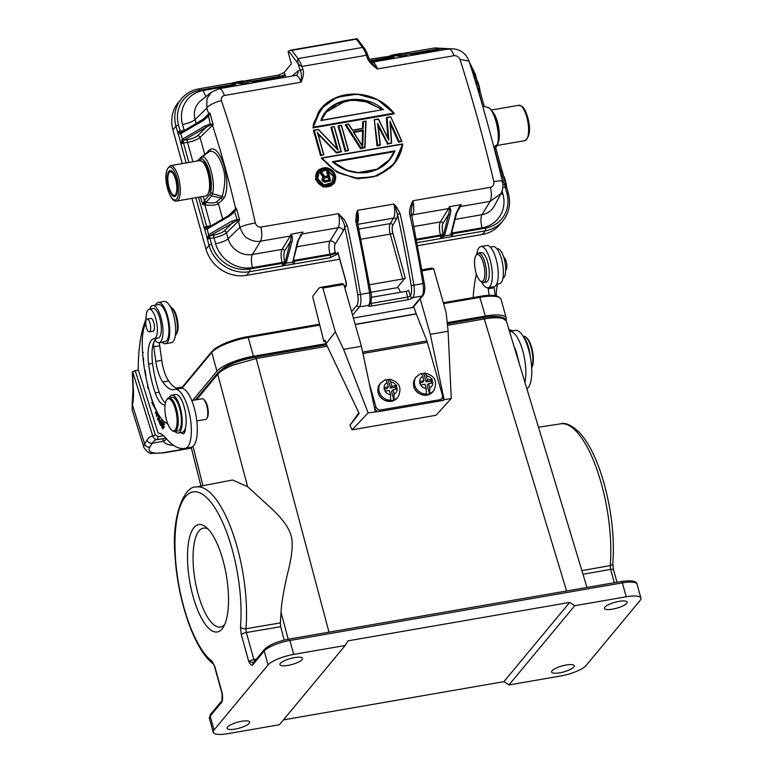 <?xml version="1.0" encoding="UTF-8"?>
<svg xmlns="http://www.w3.org/2000/svg" width="773" height="773" viewBox="0 0 773 773"><rect width="100%" height="100%" fill="white"/><g stroke="black" fill="none" stroke-linecap="round" stroke-linejoin="round"><path stroke-width="1.16" d="M175.964 179.056A13.247 4.512 -99.8 0 0 170.089 170.495A13.247 4.512 -99.8 0 0 168.746 188.042A13.247 4.512 80.2 0 0 174.621 196.603A13.247 4.512 80.2 0 0 175.964 179.056M421.362 373.803A11.112 9.972 -142.1 0 1 421.942 373.688A11.112 9.972 -142.1 0 1 423.768 373.533L424 373.233C424.764 372.615 425.536 373.465 426.31 375.794A6.841 6.136 -142.1 0 1 431.827 379.34L432.832 382.886A6.841 6.136 -142.1 0 1 429.759 387.92L429.527 393.747A11.112 9.972 -142.1 0 1 427.788 394.211A11.112 9.972 -142.1 0 1 425.962 394.365L426.194 394.075A11.112 9.972 -142.1 0 1 415.874 387.969A11.112 9.972 -142.1 0 1 416.328 376.828L415.41 378.016A11.112 9.972 37.9 0 0 415.459 389.969A11.112 9.972 37.9 0 0 427.092 395.1A11.112 9.972 37.9 0 0 427.276 395.071A11.112 9.972 37.9 0 0 432.938 391.66L427.198 395.119C413.903 395.708 410.859 383.447 415.41 378.016M420.444 373.852C421.208 373.224 421.971 374.074 422.744 376.412L423.962 380.703L422.58 382.48L419.633 382.993M429.527 393.747L427.15 385.418L428.542 383.64L432.832 382.886M431.489 383.128L430.89 381.041L426.145 381.862L423.768 373.533M420.686 385.002L424.976 384.258L426.194 388.539A6.841 6.136 -142.1 0 1 420.686 385.002L419.671 381.447A6.841 6.136 -142.1 0 1 422.744 376.412M426.194 388.539L426.194 394.075M423.962 380.703L419.671 381.447M426.145 381.862L427.527 380.084L426.31 375.794M432.938 391.66L433.866 390.481C437.866 381.186 434.735 375.349 424.483 372.973L424 373.233M430.89 381.041L432.271 379.263M428.542 383.64L429.759 387.92M431.827 379.34L427.527 380.084M385.737 379.987A11.112 9.972 -142.1 0 1 386.326 379.872A11.112 9.972 -142.1 0 1 388.152 379.717L388.384 379.417C389.148 378.799 389.921 379.659 390.694 381.988A6.841 6.136 -142.1 0 1 396.201 385.524L397.216 389.08A6.841 6.136 -142.1 0 1 394.143 394.104L393.901 399.931A11.112 9.972 -142.1 0 1 392.172 400.395A11.112 9.972 -142.1 0 1 390.346 400.549L390.578 400.259A11.112 9.972 -142.1 0 1 380.258 394.153A11.112 9.972 -142.1 0 1 380.712 383.012L379.785 384.2A11.112 9.972 37.9 0 0 379.843 396.153A11.112 9.972 37.9 0 0 391.476 401.293A11.112 9.972 37.9 0 0 391.66 401.255A11.112 9.972 37.9 0 0 397.322 397.853L391.582 401.303C378.287 401.892 375.243 389.64 379.785 384.2M384.819 380.036C385.582 379.408 386.355 380.268 387.128 382.606L388.346 386.887L386.964 388.664L384.017 389.177M393.901 399.931L391.534 391.602L392.916 389.824L397.216 389.08M395.863 389.312L395.274 387.225L390.52 388.046L388.152 379.717M385.06 391.186L389.36 390.442L390.578 394.723A6.841 6.136 -142.1 0 1 385.06 391.186L384.055 387.631A6.841 6.136 -142.1 0 1 387.128 382.606M390.578 394.723L390.578 400.259M388.346 386.887L384.055 387.631M390.52 388.046L391.911 386.268L390.694 381.988M397.322 397.853L398.25 396.665C402.25 387.37 399.119 381.533 388.858 379.156L388.384 379.417M395.274 387.225L396.655 385.456M392.916 389.824L394.143 394.104M396.201 385.524L391.911 386.268M175.336 335.588A14.958 5.102 -99.8 0 0 175.954 334.796L176.785 333.443A13.672 4.667 -99.8 0 0 177.809 330.361A13.672 4.667 -99.8 0 0 172.437 308.33L171.2 307.335A14.958 5.102 -99.8 0 0 170.34 306.804M175.954 334.796A14.958 5.102 -99.8 0 0 177.075 331.424A14.958 5.102 -99.8 0 0 171.2 307.335M165.441 343.724L171.374 342.7A20.939 7.141 -99.8 0 0 172.775 312.582A20.939 7.141 -99.8 0 0 164.224 301.441L158.281 302.465A20.939 7.141 80.2 0 1 166.842 313.616A20.939 7.141 80.2 0 1 165.441 343.724A20.939 7.141 80.2 0 1 161.972 342.159M163.982 427.846L162.803 428.049L161.779 426.049M161.915 423.701L162.32 422.744L163.026 423.275L163.267 426.812L164.456 426.609M163.267 426.822L162.803 428.078M163.345 424.551L164.533 424.348M162.32 422.744L164.205 423.073M161.77 426.049L161.924 423.71M162.803 428.049L162.079 427.411M162.765 428.947L163.692 425.517L162.456 421.865M161.586 423.478L162.417 421.845M162.765 423.266L161.576 423.469L161.441 425.285L162.765 428.928M162.63 425.082L161.451 425.285M162.842 426.851L161.654 427.054M143.546 358.411L143.565 362.721M143.227 352.362L142.522 353.628L142.821 355.686M159.702 416.415L159.103 418.087L158.001 415.603L158.948 418.657L158.542 420.135L157.219 418.048L158.649 421.295L159.895 416.705M159.18 415.603L159.547 416.444M156.977 416.135L157.905 413.468M157.286 415.256L156.803 415.333L156.929 411.623M157.634 412.966L156.803 415.333M155.711 413.043L156.243 410.231M156.504 410.772L155.47 413.729L155.228 413.12M156.639 411.043L156.465 416.222M145.324 374.093L144.957 372.026M145.073 370.344L145.855 375.63M147.537 384.384L147.836 388.075L148.377 387.698M150.204 394.124A74.14 25.277 -99.8 0 0 152.426 401.815L152.764 401.757M153.006 402.598L151.827 402.81L152.426 401.815M151.827 402.81L155.373 409.255L155.006 407.487M162.098 422.203L160.91 422.406L160.919 424.213M159.74 421.111L161.499 420.995M161.026 420.676L159.837 420.889L160.91 422.416M159.885 422.995L159.74 421.13M160.513 424.29A62.275 21.238 -99.8 0 0 160.388 424.029L159.885 423.005M161.045 421.787L162.233 421.585M159.847 419.942L159.325 421.971L160.436 425.015A99.727 34.002 80.2 0 1 160.649 425.459L161.77 420.212L161.045 421.797L160.059 419.981M160.581 420.638L159.393 420.841M160.591 422.377L159.402 422.58M160.91 423.333L159.721 423.536M144.319 368.161L144.454 369.011M142.261 345.898L142.445 350.324M178.766 388.722A47.984 16.368 80.2 0 1 168.756 381.002L162.823 382.036A47.984 16.368 -99.8 0 0 174.089 389.66A29.915 10.204 80.2 0 1 174.998 389.379A29.915 10.204 80.2 0 1 187.626 406.559A29.915 10.204 80.2 0 1 185.404 448.282A98.277 33.51 80.2 0 1 184.776 448.408A98.277 33.51 80.2 0 1 165.828 438.078A47.008 16.03 -99.8 0 0 158.078 433.073L138.309 369.89L132.627 371.668L133.304 388.587A32.901 11.218 -99.8 0 1 132.444 404.984L144.657 444.011L147.063 440.079A44.863 15.296 -99.8 0 1 152.774 436.059C153.614 438.513 155.257 439.692 157.711 439.595L166.021 438.156M184.776 448.408L190.709 447.383A98.277 33.51 -99.8 0 0 191.346 447.248A29.915 10.204 -99.8 0 0 193.559 405.525A29.915 10.204 -99.8 0 0 180.93 388.346L174.998 389.379M165.412 402.955A23.499 8.01 80.2 0 1 159.18 392.172A51.965 17.721 80.2 0 1 157.895 388.249A51.965 17.721 80.2 0 1 152.571 363.358A27.78 9.469 80.2 0 1 153.904 341.985A6.406 2.184 -99.8 0 0 153.769 346.787L155.798 361.368A23.499 8.01 -99.8 0 0 158.136 371.91A23.499 8.01 -99.8 0 0 162.823 382.036M168.756 381.002A23.499 8.01 80.2 0 1 164.069 370.885A23.499 8.01 80.2 0 1 161.731 360.334L159.702 345.763A6.406 2.184 80.2 0 1 159.567 342.574M166.987 399.322A17.093 5.826 80.2 0 1 166.997 399.312A17.093 5.826 80.2 0 1 168.881 397.805A17.093 5.826 80.2 0 1 176.099 407.622A17.093 5.826 80.2 0 1 176.602 429.981A17.093 5.826 80.2 0 1 174.717 431.489A17.093 5.826 80.2 0 1 172.437 430.696L171.616 430.039A16.233 5.537 80.2 0 1 166.929 421.459A16.233 5.537 80.2 0 1 166.446 400.221A16.233 5.537 80.2 0 1 175.094 408.105A16.233 5.537 80.2 0 1 175.568 429.353A16.233 5.537 80.2 0 1 171.616 430.039M166.446 400.221A16.233 5.537 80.2 0 1 166.446 400.211L166.997 399.312A17.093 5.826 80.2 0 1 166.997 399.303M174.717 431.489L177.887 430.938A17.093 5.826 -99.8 0 0 179.761 429.44A17.093 5.826 -99.8 0 0 180.07 410.019A17.093 5.826 -99.8 0 0 172.05 397.254L168.881 397.805M149.015 320.747A6.513 2.222 80.2 0 1 150.658 327.636A6.513 2.222 80.2 0 1 149.315 331.888A6.513 2.222 80.2 0 1 147.392 330.177A6.513 2.222 80.2 0 1 145.759 323.288A6.513 2.222 80.2 0 1 147.092 319.046A6.513 2.222 80.2 0 1 149.015 320.747M149.315 331.888L153.083 331.231A6.513 2.222 -99.8 0 0 154.416 326.989A6.513 2.222 -99.8 0 0 152.774 320.099A6.513 2.222 -99.8 0 0 150.851 318.389L147.092 319.046M167.818 423.991A64.101 21.857 -99.8 0 0 166.06 422.889A42.728 14.571 80.2 0 1 154.6 406.521A66.063 22.523 80.2 0 1 150.368 394.645A66.063 22.523 80.2 0 1 142.29 346.884A42.728 14.571 80.2 0 1 144.309 326.834A42.728 14.571 -99.8 0 0 146.184 315.973A14.958 5.102 80.2 0 1 149.189 309.219A14.958 5.102 80.2 0 1 155.537 317.906A14.958 5.102 80.2 0 1 154.3 338.69A14.958 5.102 80.2 0 1 154.107 338.709A27.78 9.469 -99.8 0 0 153.759 338.758A27.78 9.469 -99.8 0 0 148.619 364.044A51.965 17.721 -99.8 0 0 153.943 388.935A51.965 17.721 -99.8 0 0 155.228 392.858A23.499 8.01 -99.8 0 0 164.61 404.733A23.499 8.01 -99.8 0 0 165.122 404.598M169.084 397.766A19.228 6.561 80.2 0 1 171.683 395.148A19.228 6.561 80.2 0 1 179.838 406.318A19.228 6.561 80.2 0 1 178.254 433.044A19.228 6.561 80.2 0 1 174.92 431.45M422.048 269.796L431.324 268.183A20.513 6.996 -99.8 0 1 433.682 268.849L446.137 312.669L448.098 331.24L430.29 334.332L444.137 399.709L443.538 400.366L379.814 411.41A4.271 3.836 37.9 0 1 374.731 408.144L375.891 406.666L369.31 383.534M375.891 406.666A4.271 3.836 -142.1 0 0 380.963 409.922L439.547 399.767A4.271 3.836 -142.1 0 0 441.798 398.443L440.639 399.931A4.271 3.836 37.9 0 1 438.388 401.255L439.547 399.767M355.194 324.351L416.203 313.78A2.135 0.725 80.2 0 0 416.27 313.944L426.909 340.951A6.406 2.184 -99.8 0 1 427.372 342.323L442.378 395.138A4.271 3.836 -142.1 0 1 441.798 398.443M443.538 400.366L442.504 396.733M433.682 268.849L422.232 270.83M430.29 334.332L420.203 298.842M380.963 409.922L379.814 411.41L368.151 412.888L352.101 429.827L436.049 415.275L451.268 398.472L448.098 331.24M451.268 398.472L444.137 399.709M373.929 405.332L374.731 408.144M416.203 313.78L413.719 306.639M353.416 318.099L413.024 307.422M371.369 297.334L406.115 291.305A2.135 0.56 -15.5 0 0 408.675 290.262L410.318 295.972A2.135 1.933 -140.3 0 0 412.84 297.624L412.811 297.663A2.135 1.933 39.7 0 1 410.279 296.02A2.135 0.56 164.5 0 1 407.709 297.074L406.115 291.305M382.133 109.747L368.074 102.123L352.411 99.988L337.434 103.64L326.013 112.404M382.674 109.669L320.921 120.588L382.674 109.669L363.213 100.471L346.565 100.422L326.264 112.104L321.384 120.25M320.921 120.588C327.472 98.413 364.17 91.687 383.485 109.747M313.587 127.091C312.002 125.207 315.519 118.105 324.129 105.775C330.293 100.809 333.617 98.471 334.11 98.76L346.072 94.934C357.715 93.813 366.373 94.654 372.045 97.456C375.62 98.693 379.698 100.896 384.278 104.055C388.191 106.896 390.288 109.051 393.757 113.196L313.587 127.091L312.862 127.922L393.969 113.863L393.757 113.196M394.23 113.554L377.639 99.765L357.039 94.151L336.902 97.272L321.191 108.481L318.244 112.587L313.113 127.613L394.23 113.554M312.862 127.922L321.191 108.471M321.104 154.929L323.858 154.88L321.104 154.929A515.04 175.635 80.2 0 0 314.196 130.289L318.321 129.574L338.091 150.155L318.37 129.352M337.357 149.131L318.321 129.352L314.196 130.289M336.883 152.194L341.009 151.479L336.699 152.648L317.867 133.265M313.79 130.115L318.321 129.574M320.524 155.721A513.765 175.191 -99.8 0 0 313.442 130.463L313.693 130.154A514.702 175.519 80.2 0 1 320.785 155.412L323.858 154.88A514.702 175.519 -99.8 0 0 317.858 133.343L336.439 152.967L341.318 151.856A514.702 175.519 -99.8 0 0 334.236 126.588L331.25 127.091M336.439 152.967L317.597 133.661M337.337 149.073A514.702 175.519 80.2 0 0 331.153 127.12L330.892 127.439A513.765 175.191 -99.8 0 1 336.854 148.561M345.753 150.658L348.507 150.609L345.753 150.658A515.04 175.635 80.2 0 0 338.845 126.018L341.424 125.342L338.845 126.018M345.173 151.45A513.765 175.191 -99.8 0 0 338.081 126.192L338.342 125.883A514.702 175.519 80.2 0 1 345.425 151.141L348.507 150.609A514.702 175.519 -99.8 0 0 341.424 125.342M365.822 121.332L362.991 121.603L363.194 128.521L363.407 121.757L365.822 121.332L364.721 147.372L361.068 148.001L346.149 124.743L348.565 124.327L352.459 130.376L348.613 124.095L345.531 124.637L360.576 148.783L364.943 147.759L365.813 121.38M363.407 121.757L362.73 121.921L362.527 128.676M346.149 124.743L345.27 124.946L360.576 148.783M362.305 145.797A566.938 138.937 97.7 0 0 362.875 130.589L353.203 131.835L362.682 146.889L363.31 130.086L362.614 130.908L362.044 146.261M353.821 132.434L362.614 130.908M362.682 146.889L362.295 145.942A566.938 229.465 -118.4 0 0 353.638 132.193M361.068 148.001L364.721 147.372M380.084 145.401L380.084 144.706L377.263 145.624L374.287 119.651L377.002 145.933L380.084 145.401M377.002 145.933L380.345 145.092A527.756 155.933 -90.7 0 0 378.036 125.158A537.911 208.749 67.7 0 1 387.534 143.846L377.775 125.468M387.273 144.155L391.64 143.131L387.795 143.372L377.582 123.322L380.084 144.706M398.568 142.193L401.912 141.353L398.568 142.193L390.094 123.332M401.545 140.986L390.723 116.8L401.545 140.986L399.11 141.411L389.998 121.168L391.389 142.744M390.723 116.8L386.355 117.825L387.93 137.865M387.051 117.66L388.259 138.609L378.316 119.177L388.79 140.106L387.051 117.66L390.626 117.042M377.639 145.131L374.287 119.651L378.393 118.936L374.374 119.622M388.79 140.106L378.441 118.955M390.375 123.062A527.717 199.482 70.8 0 1 398.829 141.884L399.11 141.411M389.998 121.168L391.65 143.044M390.355 123.023A537.911 150.107 -87.8 0 1 391.64 143.131L387.795 143.372M377.582 123.322L380.355 144.995M333.057 162.001L346.961 170.224L357.947 172.582L376.953 169.248L389.225 159.885L394.375 151.373L332.448 161.683C333.888 163.673 344.681 170.418 349.406 171.162C352.981 172.534 361.667 173.51 367.861 172.34C374.876 170.843 380.558 168.243 384.915 164.552C388.974 161.344 392.336 156.774 395.013 150.841L389.959 158.977M333.347 162.214L394.114 151.682M402.443 144.193C401.825 148.319 400.665 152.117 398.984 155.586L395.834 160.958L391.756 165.857C389.061 168.659 385.621 171.181 381.437 173.423C378.664 175.229 371.021 177.297 369.417 177.461C364.267 178.225 361.88 178.418 356.411 177.896L343.231 174.505C334.632 170.804 327.646 165.325 322.283 158.088L402.482 144.203M394.104 163.76L402.743 143.894L321.626 157.953L336.323 171.5L354.788 178.128L373.717 176.882L389.95 168.06L394.104 163.76L377.62 175.79L357.899 178.805L337.241 172.495L321.365 158.262L322.283 158.088M328.796 180.177A513.765 175.191 -99.8 0 0 328.09 177.355L328.351 177.046A514.702 175.519 80.2 0 1 329.124 180.128L324.573 180.727M324.544 180.94L323.51 179.172L323.868 178.032L328.68 176.573A515.04 175.635 80.2 0 1 329.627 180.312L324.544 180.94L323.278 179.085L323.723 177.684L323.336 178.292M329.124 180.128L329.627 180.312M323.607 178.35L328.09 177.355M324.177 178.032L324.399 177.317L323.723 177.684M325.723 181.384L330.622 180.94L325.675 181.8L322.428 180.003L322.215 179.181L323.945 177.036L320.341 172.64L321.781 172.389L324.496 176.688L328.535 175.983L324.525 176.418L321.781 172.389L320.437 172.611M327.713 175.858A513.765 175.191 -99.8 0 0 326.679 171.809L328.167 171.277L326.931 171.5L328.032 175.809M324.747 181.355L325.414 182.119L330.622 180.94L328.167 171.277M321.954 179.491L322.67 177.606L321.954 179.491A513.765 175.191 -99.8 0 1 322.167 180.312L324.331 182.09L323.877 180.94M322.167 180.312L322.525 180.901L323.133 180.293M322.012 178.843L322.689 178.544M323.414 177.036L323.046 177.732M322.67 177.606L323.945 177.036M323.394 177.046L320.08 172.949L323.143 177.355M322.525 180.901L323.356 181.616M324.331 182.09L325.414 182.119M319.007 172.389L326.583 170.041L333.298 176.331L332.032 182.67M317.713 178.718L319.133 172.234L327.172 169.789L333.559 176.022L332.129 182.554L324.08 185.008L317.51 178.727C314.167 168.562 331.946 165.374 333.975 175.867C337.395 185.655 319.578 189.433 317.51 178.727L317.722 178.766M334.893 182.09L335.318 175.635C336.999 178.534 333.279 186.515 328.467 186.583C324.245 187.453 317.548 185.23 316.157 178.959C312.707 166.9 332.564 163.451 335.318 175.635L334.873 182.08L333.772 183.8L325.868 187.211L315.742 179.104L318.051 170.36L327.858 168.012L335.482 175.49M333.733 183.848L323.153 187.153L315.481 179.423L317.239 171.268M191.917 198.371L205.985 249.08L209.039 245.399A2.135 0.56 -15.5 0 1 211.599 244.345A32.051 28.93 -140.3 0 0 249.553 269.004L282.396 263.303A2.135 0.56 164.5 0 0 284.966 262.26A4.271 1.459 -99.8 0 1 285.053 262.607L286.194 263.139L291.788 242.413L290.31 241.727L285.053 262.607L286.116 263.38L282.377 265.989L282.174 262.472A2.135 0.56 -15.5 0 0 284.735 261.429A8.542 2.918 80.2 0 1 284.686 250.925L290.31 241.727L291.334 236.113L291.006 234.151L302.881 232.093A12.822 4.367 80.2 0 1 302.137 233.968A2.135 1.875 31.5 0 0 301.228 234.393L297.537 241.418L292.967 261.235M300.765 234.461L300.417 235.581M338.149 253.699L330.255 257.699L294.223 263.931L292.957 261.448L292.445 262.057M292.957 261.448L292.407 262.289L294.223 263.931L249.515 271.69A34.186 30.852 -140.3 0 1 209.039 245.399L204.246 227.359L207.686 227.832L207 229.098L207.995 227.706M494.14 148.145L496.488 146.57L497.464 144.338L493.85 147.054M506.663 187.298L506.015 183.172L506.682 187.424L505.165 184.641L505.977 183.075L505.165 184.641A2.135 0.725 80.2 0 0 505.213 187.201L502.779 187.626M444.514 235.697L450.108 214.971L448.63 214.285L443.373 235.166L444.427 235.939L443.335 235.388L440.697 238.548L416.995 242.664M413.748 226.528L440.426 221.909A2.135 1.875 -148.5 0 1 443.006 223.484A8.542 2.918 80.2 0 0 443.055 233.977L443.287 234.808A4.271 1.459 -99.8 0 1 443.373 235.166L443.335 235.388M450.108 214.971C450.833 212.343 450.91 210.198 450.35 208.536L449.316 206.71L449.644 208.662A2.135 1.875 31.5 0 0 448.582 208.575A12.822 4.367 -99.8 0 0 449.316 206.71L461.191 204.652L459.085 207.019L455.857 213.976L450.717 234.847L452.534 236.49L440.697 238.548L440.484 235.031L416.318 239.224M443.006 223.484L448.63 214.285L449.644 208.662L450.35 208.536M417.594 245.708L482.352 234.48L485.405 230.808A2.135 0.725 -99.8 0 0 485.444 228.112A32.051 28.93 -140.3 0 0 506.866 193.163A2.135 0.56 -15.5 0 1 508.334 193.298C510.982 203.705 509.165 212.884 502.894 220.856A34.186 30.852 -140.3 0 1 485.405 230.808L452.534 236.49L451.268 234.006L450.717 234.847L444.427 235.939L440.697 238.548M451.268 234.006L450.717 234.847M451.287 233.794L450.765 234.606M459.539 206.942L461.191 204.652A12.822 4.367 80.2 0 1 460.457 206.517A2.135 1.875 31.5 0 0 459.539 206.951L458.727 208.14M455.084 219.368L481.985 214.701L490.14 201.376L500.904 193.627C502.904 189.694 503.407 185.588 502.411 181.288M480.217 91.939L479.666 88.141M484.285 106.558L480.236 91.987A2.135 0.56 164.5 0 1 480.236 92.064L478.719 89.282L479.675 88.141M476.69 85.726L478.593 89.195L479.531 87.716L480.149 91.813M278.589 75.097L284.203 72.42L291.353 63.801L288.049 51.888L288.687 51.115L297.866 63.347L297.286 61.521L298.88 64.7L297.866 63.347A511.62 174.466 80.2 0 1 300.465 70.768C301.48 73.106 301.654 76.923 301.006 82.209C303.441 76.942 304.079 72.681 302.929 69.406A2.135 0.87 -19.1 0 0 300.465 70.768A17.093 5.826 -99.8 0 0 297.953 71.039L291.943 76.092M207 229.098C205.309 229.204 204.401 228.731 204.275 227.687M206.835 237.446L207.425 239.031L208.565 234.741L210.198 235.659L208.932 234.48L231.658 221.233L237.243 219.445L239.659 220.121L238.036 220.218L237.929 219.561M207.831 227.784L207.193 229.021L208.565 234.741M204.246 227.359A2.135 0.56 -15.5 0 1 206.642 226.47A2.135 0.725 -99.8 0 0 207.522 227.871L230.402 214.546A1.285 0.879 -120.2 0 0 230.112 215.667L234.577 211.918L237.456 220.286L238.499 221.107L239.649 220.121L236.316 208.13M203.241 196.41L204.459 200.816L202.623 204.497L205.367 203.048L203.937 201.685M201.347 158.861A2.135 2 -83.9 0 1 201.328 158.774L202.294 156.706L201.289 156.977L200.159 159.422A9.865 3.363 80.1 0 1 201.338 158.861A19.46 6.638 80.2 0 1 209.367 171.616A19.46 6.638 80.2 0 1 210.662 192.467A9.846 3.353 80.2 0 1 209.841 194.342L204.459 200.816L206.178 202.429L204.874 205C212.189 205.647 216.682 205.125 218.344 203.434L222.682 219.049M210.662 192.467L212.556 193.723L211.551 195.956L221.117 197.994L216.691 201.753L218.353 203.434M200.159 159.422L198.883 160.919M192.892 161.77L187.501 142.338L183.501 143.034A2.135 0.725 -99.8 0 1 183.462 140.464L181.114 143.923L182.119 139.382L183.462 140.464L206.478 127.052A1.285 0.879 -120.2 0 1 205.212 125.873L210.227 124.095L210.575 125.004L212.295 124.743L212.527 125.294L213.203 124.733L212.285 124.743L213.203 124.733L209.908 112.945L207.164 116.762M236.325 208.13L234.577 211.918L235.9 209.56L236.325 208.13L235.659 208.729A499.049 208.787 81.7 0 0 212.527 125.294L200.033 137.401A2.135 1.855 -134.1 0 0 197.569 135.69L206.478 127.052L210.556 125.023M182.119 139.382L183.597 140.386M204.797 154.561L200.033 137.401A10.687 2.802 -15.5 0 1 187.501 142.338A2.135 0.725 80.2 0 1 187.539 139.642L183.752 140.299L182.486 139.121L205.212 125.873M181.384 132.425L180.747 133.661L182.486 139.121M208.99 115.196L209.937 112.945L208.555 115.979L210.227 124.095L212.256 124.318M249.66 83.194L248.896 83.552A12.822 4.367 -99.8 0 1 249.235 83.532L249.66 83.194L247.505 82.721L235.987 82.093L235.292 83.126A4.271 1.459 -99.8 0 1 235.388 83.465A2.135 0.56 -15.5 0 1 232.818 84.508L231.89 83.117L199.019 88.808A2.135 0.725 80.2 0 1 199.965 90.209L232.818 84.508L233.05 85.339A2.135 0.56 164.5 0 0 235.62 84.296A8.542 2.918 80.2 0 0 236.084 85.774M202.101 120.269L208.749 113.824A499.049 208.787 81.7 0 0 206.816 108.143L195.076 119.525A20.513 18.513 39.7 0 1 200.738 100.732L211.483 92.151L206.971 98.509L206.816 108.143C207.811 105.215 218.691 100.79 221.407 100.722C234.702 139.536 246.007 180.283 255.303 222.972C256.394 225.89 258.269 227.262 260.926 227.098C262.153 233.388 262.037 238.074 260.578 241.166C256.433 241.959 252.153 241.002 247.737 238.287C245.167 237.369 242.538 233.717 239.872 227.339C243.224 225.648 248.365 224.189 255.303 222.972M235.166 83.069L231.726 83.213M242.364 81.001L233.137 82.74M235.987 82.093L235.282 83.126L246.587 84.054M243.205 81.754L242.133 81.001M253.254 81.716L242.432 81.001L260.772 81.494M249.235 83.532L258.907 81.774M278.889 74.991L243.872 81.088M400.752 53.559L418.947 54.062M417.217 54.332L419.43 54.033A12.822 4.367 80.2 0 0 419.072 54.052A12.822 4.367 80.2 0 1 419.072 54.052L411.574 54.274M391.457 55.298L394.307 54.651L393.602 55.675L394.153 54.641L400.443 53.55L401.516 54.303M407.323 56.052L407.98 55.753L405.825 55.27L394.307 54.651M469.085 61.164L459.974 59.366C458.582 56.7 456.592 55.472 453.983 55.685L377.398 68.961L371.301 62.333L368.972 58.545A2.135 0.87 -19.1 0 0 367.446 58.226C368.499 61.338 371.823 65.067 377.398 68.961A12.822 4.367 80.2 0 0 372.171 62.178L407.197 56.11A12.822 4.367 -99.8 0 1 407.555 56.091L407.98 55.753M393.486 55.627L369.281 59.299M390.046 55.762L391.138 57.067L370.074 60.719M208.372 115.39L208.555 115.979L203.666 120.308L180.747 133.661L181.24 132.473L177.809 131.999A2.135 0.56 -15.5 0 1 180.196 131.11L178.544 125.149A2.135 0.56 164.5 0 0 175.983 126.202A34.186 30.852 -140.3 0 1 181.346 98.876L178.292 102.558A34.186 30.852 39.7 0 0 172.93 129.883L182.283 163.615M184.274 130.666A2.135 0.725 80.2 0 1 184.196 130.415L180.196 131.11A2.135 0.725 -99.8 0 0 181.085 132.512L181.269 132.425M177.809 131.999L180.979 143.672M180.553 133.739C178.863 133.845 177.954 133.371 177.829 132.328M206.951 116.965L204.275 119.1M203.666 120.308A1.285 0.879 -120.2 0 1 203.946 119.197M180.94 133.555L181.549 132.357M207.425 239.031L209.898 235.823A2.135 0.725 -99.8 0 0 209.947 238.384L211.599 244.345M231.658 221.233A1.285 0.879 -120.2 0 0 232.924 222.411L224.006 231.05A8.551 2.242 -15.5 0 1 213.976 235.002L210.198 235.659L237.456 220.286M208.932 234.48L210.034 235.736M234.451 211.203L233.562 212.16M233.436 212.275L230.721 214.459M235.9 209.56L235.659 208.729L228.547 215.628M209.841 194.342L211.551 195.956L206.178 202.429C211.367 203.299 214.875 203.077 216.691 201.753M222.266 196.468L221.117 197.994L222.769 199.676L224.073 197.888L222.266 196.468L212.556 193.714C215.86 182.322 208.681 156.426 202.294 156.716L209.754 151.344C216.778 150.194 221.59 162.446 222.808 167.403C225.648 174.476 225.465 184.167 222.266 196.468M210.585 149.247L209.754 151.344L208.41 152.184L209.048 150.213L210.585 149.247C221.503 145.053 232.209 184.786 223.87 198.303M196.545 161.142L198.999 159.499M218.401 89.088C220.421 87.987 222.421 90.122 224.421 95.485C221.938 96.152 220.933 97.9 221.407 100.722M297.286 61.521L298.011 58.622L300.542 63.038L301.905 66.459L298.88 64.7M367.146 53.482L366.798 52.429L367.204 54.187L366.421 55.279L301.905 66.459A513.765 175.191 80.2 0 1 302.929 69.406M366.798 52.429L365.175 49.356M367.446 58.226A513.765 175.191 -99.8 0 0 366.421 55.279L365.542 52.97A21.364 7.286 -99.8 0 0 362.527 47.443L356.324 39.162L291.808 50.342L298.011 58.622L362.527 47.443L364.924 49.028M357.194 38.727L356.324 39.162M291.808 50.342L290.107 50.245M288.687 51.115L289.643 50.438M477.82 81.793L472.438 71.812M477.762 89.33L479.531 87.716L477.946 82.073M479.647 88.035L478.023 82.189L472.409 71.705M477.047 80.382L476.931 80.15A2.135 0.56 -15.5 0 0 476.931 80.063L475.279 74.102A2.135 0.56 164.5 0 0 473.81 73.966L474.091 74.991M478.661 89.233L478.719 89.282A2.135 0.725 80.2 0 0 478.767 91.852L478.526 91.89M474.12 78.353L474.825 79.136A1.285 1.237 151.2 0 1 474.854 79.648M459.974 59.366C472.361 98.335 483.666 139.082 493.87 181.616C500.392 180.505 503.136 180.592 502.083 181.887M456.891 212.343L460.457 206.517L490.14 201.376C491.599 198.284 491.715 193.598 490.478 187.308C492.99 186.612 494.121 184.718 493.87 181.616M452.534 236.49L452.591 233.804L485.444 228.112M501.754 178.582L505.107 184.592M502.904 184.921L505.03 184.544L505.977 183.075L504.45 177.539M500.537 173.819L501.262 174.495A1.285 1.237 151.2 0 1 501.039 175.597M499.068 167.596L499.725 168.929A1.285 1.237 151.2 0 0 499.619 168.678L504.257 177.143M503.252 175.297A2.135 0.56 -15.5 0 1 503.378 175.423L503.378 175.51A2.135 0.56 -15.5 0 0 503.378 175.423L495.677 147.653M482.352 234.48A34.186 30.852 39.7 0 0 499.841 224.537L502.894 220.856M205.985 249.08A34.186 30.852 39.7 0 0 246.461 275.372L339.695 259.216M285.015 262.83L282.377 265.989M286.194 263.139L292.407 262.289M224.006 231.05A2.135 1.855 -134.1 0 1 226.479 232.76L228.132 238.722L239.872 227.339A499.049 208.787 81.7 0 0 238.499 221.107L226.479 232.76A10.687 2.802 -15.5 0 1 213.947 237.698L215.599 243.659A10.687 2.802 164.5 0 0 228.132 238.722A20.513 18.513 39.7 0 0 252.423 254.501L282.106 249.35L290.262 236.026A2.135 1.875 31.5 0 1 291.334 236.113L292.03 235.978L291.006 234.151A12.822 4.367 -99.8 0 1 290.262 236.026L260.578 241.166L252.423 254.501A10.687 3.643 -99.8 0 0 252.481 267.622L282.174 262.472A10.687 3.643 80.2 0 1 282.106 249.35A2.135 1.875 -148.5 0 1 284.686 250.925M291.788 242.413C292.513 239.785 292.59 237.64 292.03 235.978M294.223 263.931L294.271 261.245L330.293 255.003L330.061 254.172L294.04 260.414L294.271 261.245A2.135 0.56 164.5 0 1 293.093 261.293M400.317 292.31A6.841 2.329 -99.8 0 0 400.279 292.165A6.841 2.329 -99.8 0 0 397.225 287.691A6.841 2.329 -99.8 0 0 397.158 287.711L405.265 277.942A2.135 0.56 164.5 0 1 402.694 278.995L369.6 284.725M402.694 278.995L390.249 234.113A2.135 0.56 -15.5 0 0 392.819 233.06A6.406 2.184 80.2 0 1 392.781 225.185L396.143 219.687A14.958 5.102 -99.8 0 0 397.496 214.382L395.679 207.985L396.665 207.183L400.143 213.648A513.765 175.191 80.2 0 1 413.884 285.179L422.986 283.604A513.765 175.191 -99.8 0 0 409.864 214.904C409.062 211.222 410.077 206.507 412.908 200.758A12.822 4.367 80.2 0 1 412.56 214.826L411.613 216.372M410.318 295.972A10.687 3.643 80.2 0 0 411.178 285.604A511.62 174.466 80.2 0 0 397.496 214.382L400.143 213.648M396.665 207.183L393.911 204.053L395.679 207.985M296.764 246.809L329.994 241.05L338.149 227.726A12.822 4.367 -99.8 0 0 338.497 213.657L344.468 219.851L347.328 225.745A513.765 175.191 80.2 0 1 360.45 294.445A12.822 4.367 80.2 0 1 359.416 306.881L368.479 305.345A2.135 1.933 39.7 0 0 369.571 304.726L369.61 304.678A2.135 1.933 -140.3 0 1 368.518 305.306A12.822 4.367 -99.8 0 0 369.552 292.861A513.765 175.191 -99.8 0 0 355.812 221.339L356.295 214.179L357.29 214.643L357.493 210.362L356.285 214.218M355.812 221.339L357.232 221.262L357.049 219.242L357.107 221.213M357.049 219.039L357.29 214.643M397.225 287.691L370.885 292.262L397.158 287.711M411.168 214.933L409.864 214.904M411.072 211.937L412.908 200.758L490.478 187.308M338.197 253.815L337.917 252.288L337.125 253.718A4.271 1.121 164.5 0 0 338.052 253.66M336.091 254.955L335.84 254.79A6.406 2.184 -99.8 0 0 335.424 252.906A4.271 1.121 164.5 0 1 330.293 255.003A2.135 0.725 -99.8 0 1 330.255 257.699L335.84 254.79L337.917 252.288L345.956 281.295A4.271 1.459 -99.8 0 1 345.889 286.677L344.835 287.942M260.926 227.098L338.497 213.657C341.453 217.6 344.352 223.513 344.671 226.46A511.62 174.466 80.2 0 1 357.744 294.871L370.934 292.6L357.232 221.262M347.328 225.745L344.681 226.46A17.093 5.826 -99.8 0 1 343.309 230.866A4.271 3.749 31.5 0 0 338.149 227.726L302.137 233.968L298.571 239.785M320.495 287.392L341.473 283.759A20.513 6.996 -99.8 0 1 343.84 284.425L322.863 288.058L335.318 331.878L326.071 343.743L325.056 340.159L323.897 341.637L313.065 298.223A2.135 0.725 80.2 0 1 313.133 295.701L318.611 288.658A20.513 6.996 80.2 0 1 320.495 287.392A20.513 6.996 80.2 0 1 322.863 288.058M325.404 341.376L323.897 341.637M326.071 343.743L359.136 413.487L349.947 425.285L352.101 429.827M343.84 284.425L361.416 346.265L343.608 349.357L335.318 331.878M375.272 411.651L361.416 346.265M368.151 412.888L343.608 349.357M358.817 412.801L349.947 425.285M531.66 367.697A17.093 5.826 -99.8 0 0 530.742 346.149A17.093 5.826 -99.8 0 0 525.804 337.115A17.093 5.826 -99.8 0 0 523.524 336.332L523.321 336.361M531.669 367.813L531.795 367.6A16.233 5.537 -99.8 0 0 531.795 367.6A16.233 5.537 -99.8 0 0 531.312 346.362A16.233 5.537 -99.8 0 0 526.626 337.782L525.804 337.115M505.687 270.096A6.513 2.222 -99.8 0 0 506.644 263.487A6.513 2.222 -99.8 0 0 503.793 257.351M530.288 356.653A19.228 6.561 -99.8 0 0 528.152 345.946A19.228 6.561 -99.8 0 0 522.963 336.013M502.914 278.232A14.958 5.102 -99.8 0 0 503.841 257.535A14.958 5.102 -99.8 0 0 497.503 248.838L497.02 248.925M496.353 295.895A27.78 9.469 80.2 0 1 497.657 283.971M519.359 363.996A10.687 3.643 -99.8 0 0 518.963 362.247L516.693 353.338A10.687 3.643 -99.8 0 0 516.287 351.908A10.687 3.643 -99.8 0 0 515.842 350.604A10.464 3.565 -99.8 0 0 514.238 347.087M164.398 438.368C162.813 438.842 162.504 439.818 163.461 441.277L152.223 443.229A40.592 13.846 -99.8 0 1 156.687 439.663L157.711 439.595L157.934 436.61L163.461 435.653M132.347 372.75L132.627 371.658L152.774 436.059L155.296 434.841L157.934 436.61M132.222 410.134L132.28 403.371M149.817 309.113A18.803 6.416 80.2 0 1 152.716 305.606A18.803 6.416 80.2 0 1 160.649 316.399A18.803 6.416 80.2 0 1 162.552 337.067A18.803 6.416 80.2 0 1 159.132 342.652A18.803 6.416 80.2 0 1 155.991 341.212A6.406 2.184 -99.8 0 0 154.919 340.719A6.406 2.184 -99.8 0 0 154.3 341.154A27.78 9.469 80.2 0 1 157.286 338.178M159.132 342.652L165.074 341.627A18.803 6.416 -99.8 0 0 166.591 315.374A18.803 6.416 -99.8 0 0 158.649 304.572L152.716 305.606M138.251 369.9A111.099 37.887 80.2 0 1 145.788 319.838M496.691 284.145L499.532 283.652A18.803 6.416 -99.8 0 0 501.049 257.399A18.803 6.416 -99.8 0 0 496.247 248.046A18.803 6.416 -99.8 0 0 493.106 246.597L490.266 247.089M473.144 297.576A111.099 37.887 80.2 0 1 476.41 274.086M526.877 388.838A29.915 10.204 -99.8 0 0 528.017 347.55A29.915 10.204 -99.8 0 0 515.388 330.371L509.494 331.395A29.915 10.204 80.2 0 1 522.084 348.584A29.915 10.204 80.2 0 1 524.925 382.393M513.214 330.747A47.984 16.368 80.2 0 1 508.779 329.037M488.111 287.798A6.406 2.184 -99.8 0 0 488.227 288.812L489.135 295.402M495.261 295.682L494.16 287.788A6.406 2.184 80.2 0 1 494.044 286.764M481.927 281.488A13.672 4.667 80.2 0 1 480.207 280.85A13.672 4.667 80.2 0 1 475.105 268.801A13.672 4.667 80.2 0 1 475.849 255.737A13.672 4.667 80.2 0 1 477.463 254.52A13.672 4.667 80.2 0 1 484.342 267.516A13.672 4.667 80.2 0 1 481.927 281.488M486.091 282.068A14.958 5.102 -99.8 0 0 486.207 282.058A14.958 5.102 -99.8 0 0 488.71 266.617A14.958 5.102 -99.8 0 0 481.212 252.568A14.958 5.102 -99.8 0 0 481.096 252.578A14.958 5.102 -99.8 0 0 480.99 252.607M475.849 255.737L476.68 254.385A14.958 5.102 80.2 0 1 478.332 253.061A14.958 5.102 80.2 0 1 478.439 253.051A14.958 5.102 80.2 0 1 485.937 267.091A14.958 5.102 80.2 0 1 483.434 282.531A14.958 5.102 80.2 0 1 483.318 282.551A14.958 5.102 80.2 0 1 481.444 281.845L480.207 280.85M476.844 254.133A20.939 7.141 80.2 0 1 480.864 246.548A20.939 7.141 80.2 0 1 489.425 257.689A20.939 7.141 80.2 0 1 488.024 287.807A20.939 7.141 80.2 0 1 481.676 282.029M488.024 287.807L493.957 286.783A20.939 7.141 -99.8 0 0 495.358 256.665A20.939 7.141 -99.8 0 0 486.806 245.524L480.864 246.548M255.283 357.155L256.23 358.508L232.634 365.252C225.243 368.257 220.286 371.262 217.735 374.267L218.112 372.615M506.276 320.872L502.672 318.428C498.469 317.374 492.343 317.548 484.285 318.978L483.154 317.732M496.401 316.505A26.282 6.899 164.5 0 0 484.217 317.394L447.316 323.79M222.305 368.972A26.282 6.899 164.5 0 1 252.278 357.599L326.535 344.729M447.19 322.66L485.338 316.051A30.34 7.962 -15.5 0 1 506.228 317.993A30.34 7.962 -15.5 0 1 505.909 320.012M192.69 400.395L216.952 371.175A30.34 7.962 -15.5 0 1 253.399 356.256L326.051 343.656M208.082 529.061A50.206 17.122 -99.8 0 0 203.386 528.114A50.206 17.122 -99.8 0 0 198.893 531.041A50.206 17.122 -99.8 0 0 198.274 594.611A50.206 17.122 -99.8 0 0 220.537 627.058A50.206 17.122 -99.8 0 0 224.643 624.574M222.856 559.787A54.477 18.581 -99.8 0 0 205.976 527.089A54.477 18.581 -99.8 0 0 193.83 527.766A54.477 18.581 -99.8 0 0 193.153 596.756A54.477 18.581 -99.8 0 0 222.18 628.768A54.477 18.581 -99.8 0 0 223.32 627.145A54.477 18.581 -99.8 0 0 222.856 559.787M213.358 663.891A4.271 3.778 -53.2 0 1 212.073 661.244L214.836 666.577M294.465 657.62A11.75 3.082 164.5 0 0 279.913 664.654A11.75 3.082 164.5 0 0 288.01 665.398A11.75 3.082 164.5 0 0 302.562 658.374A11.75 3.082 164.5 0 0 294.465 657.62M235.147 729.074A11.75 3.082 164.5 0 0 249.698 722.05A11.75 3.082 164.5 0 0 241.611 721.296A11.75 3.082 164.5 0 0 227.049 728.33A11.75 3.082 164.5 0 0 235.147 729.074M254.143 662.548L248.79 661.659A4.271 1.121 -15.5 0 1 253.853 659.562A4.271 1.391 -100.1 0 0 254.549 661.359M288.744 639.232A2.135 0.725 80.2 0 1 288.938 639.107A2.135 0.725 80.2 0 1 289.885 640.508A21.364 5.614 164.5 0 0 264.221 651.011A2.135 1.933 -140.3 0 1 264.559 649.31L253.051 663.166A2.135 1.933 39.7 0 0 252.713 664.877C251.853 665.959 250.539 664.886 248.79 661.659L241.282 634.614L240.471 627.029A4.271 2.454 4.9 0 0 245.94 628.729L280.348 622.912L281.024 612.255L288.203 639.242M559.7 672.819A11.75 3.082 164.5 0 0 574.252 665.785A11.75 3.082 164.5 0 0 566.155 665.031A11.75 3.082 164.5 0 0 551.603 672.066A11.75 3.082 164.5 0 0 559.7 672.819M619.018 601.365A11.75 3.082 164.5 0 0 604.467 608.39A11.75 3.082 164.5 0 0 612.564 609.143A11.75 3.082 164.5 0 0 627.116 602.109A11.75 3.082 164.5 0 0 619.018 601.365M569.691 602.418L503.909 681.651L508.972 684.946L574.754 605.703L569.691 602.418L348.053 640.836L345.193 645.494L293.74 654.412A21.364 5.614 -15.5 0 0 268.076 664.915L264.221 651.011L252.713 664.877M209.386 718.378L210.517 714.397A2.135 1.933 39.7 0 0 210.188 716.107A21.364 5.614 164.5 0 0 209.386 718.378L213.242 732.292A21.364 5.614 -15.5 0 0 227.958 733.654L279.411 724.736L345.193 645.494M503.909 681.651L283.449 719.876M574.754 605.703L626.207 596.785A21.364 5.614 -15.5 0 1 640.923 598.147A21.364 5.614 -15.5 0 1 640.121 600.428L586.089 665.514A21.364 5.614 -15.5 0 1 560.425 676.027L508.972 684.946M213.242 732.292A21.364 5.614 -15.5 0 1 214.044 730.012L268.076 664.915M222.295 694.888L222.315 693.545C222.779 698.27 222.576 701.179 221.696 702.242L210.188 716.107L214.044 730.012M586.987 587.441L506.325 320.921M256.414 659.108L253.853 659.562L246.355 632.527L280.705 626.7L284.174 640.112M280.705 626.7L280.348 622.912M232.673 480.014L247.65 486.739L272.608 509.542C283.111 519.659 289.305 528.481 291.189 536.027C293.141 543.09 292.262 554.27 288.551 569.556C284.135 587.644 281.633 601.877 281.024 612.255M196.796 420.937L205.647 419.401A10.464 3.565 -99.8 0 0 206.797 418.483L206.797 418.483A10.464 3.565 -99.8 0 0 206.488 404.781A10.464 3.565 -99.8 0 0 203.463 399.255A10.464 3.565 -99.8 0 0 202.072 398.771L191.791 400.559M206.797 418.483L207.348 417.575A9.614 3.276 -99.8 0 0 207.067 405.004A9.614 3.276 -99.8 0 0 204.294 399.921L203.463 399.255M181.143 432.542A10.687 3.643 -99.8 0 0 183.249 433.721A10.687 3.643 -99.8 0 0 185.443 427.836A19.228 6.561 -99.8 0 0 183.8 405.632A19.228 6.561 -99.8 0 0 175.635 394.462L171.683 395.148M178.254 433.044L182.206 432.358A19.228 6.561 -99.8 0 0 185.443 427.836M158.069 338.023A14.958 5.102 -99.8 0 0 158.252 338.004A14.958 5.102 -99.8 0 0 159.489 317.22A14.958 5.102 -99.8 0 0 153.334 308.514A14.958 5.102 -99.8 0 0 153.151 308.533L149.189 309.219M155.557 305.113A20.939 7.141 80.2 0 1 158.281 302.465M155.296 434.841L135.14 370.441M518.78 105.283A17.943 6.116 -99.8 0 1 526.732 116.878A17.943 6.116 80.2 0 1 524.906 140.647C529.969 136.985 530.867 129.091 527.621 116.965C524.703 107.891 522.577 106.867 522.268 106.519L518.78 105.283L491.396 110.027M498.305 142.609A17.943 6.116 80.2 0 0 497.445 121.95A17.943 6.116 -99.8 0 0 493.068 112.394M176.901 177.896A16.668 5.682 80.2 0 1 176.688 198.99A16.668 5.682 80.2 0 1 167.809 189.201A16.668 5.682 -99.8 0 1 168.021 168.099A16.668 5.682 -99.8 0 1 176.901 177.896M176.602 201.028A17.943 6.116 80.2 0 0 178.437 177.249A17.943 6.116 -99.8 0 0 170.475 165.654C165.412 169.326 164.514 177.22 167.76 189.337C171.335 200.497 174.601 201.405 176.602 201.028L205.898 195.946C210.952 192.274 211.86 184.38 208.604 172.263C205.695 163.19 203.57 162.166 203.251 161.818L199.763 160.581A17.943 6.116 -99.8 0 1 207.724 172.176A17.943 6.116 80.2 0 1 205.898 195.946M175.616 179.491A11.962 4.078 -99.8 0 0 169.239 172.456A11.962 4.078 -99.8 0 0 169.094 187.607A11.962 4.078 -99.8 0 0 175.471 194.641A11.962 4.078 -99.8 0 0 175.616 179.491M170.959 170.775C167.538 172.543 166.91 178.186 169.065 187.704C171.577 194.323 173.674 197.096 175.336 196.042A12.822 4.367 -99.8 0 0 175.722 195.917M433.866 390.481A11.112 9.972 -142.1 0 1 429.759 393.447M398.25 396.665A11.112 9.972 -142.1 0 1 394.133 399.641M160.513 421.179L159.335 421.391M160.513 421.758L159.325 421.971M160.765 422.986L159.576 423.189M161.064 423.662L159.876 423.875M161.625 424.812L160.436 425.024M185.404 448.282L191.346 447.248M155.798 361.368L161.731 360.334M427.372 342.323L362.952 353.493M362.653 352.092L426.909 340.951M416.27 313.944L355.242 324.525M370.895 301.943L371.301 303.383L407.709 297.074A2.135 0.725 -99.8 0 1 407.671 299.769L371.262 306.079A4.271 1.121 164.5 0 1 368.479 305.345M370.364 303.46A2.135 0.56 164.5 0 0 371.301 303.383A2.135 0.725 80.2 0 1 371.262 306.079M323.558 154.503A515.04 175.635 -99.8 0 0 317.307 132.135M341.009 151.479A515.04 175.635 -99.8 0 0 334.1 126.84M331.656 127.265A515.04 175.635 80.2 0 1 338.091 150.155M348.198 150.233A515.04 175.635 -99.8 0 0 341.289 125.593M352.546 130.135L362.779 128.357M353.203 131.835L363.31 130.086M352.459 130.376L363.194 128.521M374.741 119.796L378.316 119.177M332.448 161.683L395.003 150.841M324.399 177.317L328.68 176.573M321.742 172.65L320.988 172.785M322.824 179.8L322.65 179.085M330.322 180.582A515.04 175.635 -99.8 0 0 328.032 171.558M327.433 171.664A515.04 175.635 80.2 0 1 328.535 175.983M333.975 175.867L333.298 176.331M315.481 179.423L316.157 178.959M293.015 261.603L298.281 240.828A1.169 0.87 -166.5 0 1 297.547 241.418M497.454 144.329C500.778 132.937 493.589 107.032 487.193 107.331M498.083 142.879L497.464 144.338M494.382 149.102L498.102 143.517C500.054 129.478 497.358 123.429 494.875 115.998C492.343 110.597 489.927 107.727 487.599 107.389L482.681 106.162M506.682 187.424A2.135 0.56 164.5 0 0 506.682 187.346A2.135 0.56 164.5 0 0 505.213 187.201L506.866 193.163M443.055 233.977A2.135 0.56 -15.5 0 1 440.484 235.031A10.687 3.643 80.2 0 1 440.426 221.909L448.582 208.575L412.56 214.826A4.271 3.749 31.5 0 0 411.371 215.242M416.483 240.065L440.716 235.862A2.135 0.56 164.5 0 0 443.287 234.808M451.335 234.151L456.601 213.387A1.169 0.87 -166.5 0 1 455.857 213.976M452.002 231.523A10.687 3.643 -99.8 0 0 452.36 232.973L482.052 227.832A10.687 3.643 80.2 0 1 481.985 214.701A20.513 18.513 39.7 0 0 494.382 205.898L500.817 193.801M480.197 91.784L480.236 91.987A2.135 0.56 164.5 0 0 478.767 91.852L482.739 106.172M198.535 197.221L206.642 226.47L210.633 225.774L204.874 205L202.623 204.497L200.516 196.883M188.892 162.465L183.501 143.034A2.135 0.56 164.5 0 0 181.114 143.923M198.825 88.924A2.135 0.725 80.2 0 1 199.019 88.808C191.81 90.122 185.916 93.475 181.346 98.876M233.32 86.247A10.687 3.643 80.2 0 1 233.05 85.339L203.367 90.489A10.687 3.643 -99.8 0 0 206.13 96.422M235.388 83.465L235.62 84.296M246.577 83.948A1.169 1.092 -85.6 0 1 247.505 82.721M278.773 74.981A2.135 0.725 -99.8 0 1 279.72 76.382A4.271 1.121 -15.5 0 0 284.851 74.285L285.082 75.107A4.271 1.121 164.5 0 1 279.952 77.213L279.72 76.382L250.22 81.494M285.817 77.145A6.406 2.184 80.2 0 1 285.082 75.107M280.222 78.121A10.687 3.643 80.2 0 1 279.952 77.213L253.902 81.725M224.421 95.485L301.006 82.209A12.822 4.367 -99.8 0 0 295.788 75.425L260.752 81.494A12.822 4.367 80.2 0 1 261.052 81.474M284.851 74.285A6.406 2.184 -99.8 0 0 284.203 72.42M475.202 74.334A2.135 0.56 164.5 0 0 475.279 74.102L469.462 62.313M449.799 48.757L434.909 47.916A2.135 0.725 -99.8 0 1 435.866 49.317A32.051 28.93 -140.3 0 1 446.34 49.327M470.883 66.836A32.051 28.93 -140.3 0 1 473.81 73.966M435.866 49.317L408.54 54.052M433.189 51.598A10.687 3.643 80.2 0 1 432.928 50.699L412.222 54.284M394.404 58.323A8.551 2.918 80.2 0 1 393.93 56.854L393.699 56.014A4.271 1.459 -99.8 0 0 393.602 55.675L404.907 56.613M404.897 56.506A1.169 1.092 -85.6 0 1 405.825 55.27M407.555 56.091L419.43 54.033M393.699 56.014A2.135 0.56 -15.5 0 1 391.138 57.067L391.37 57.898A2.135 0.56 164.5 0 0 393.93 56.844M178.205 134.231L175.983 126.202L172.93 129.883M203.367 90.489A31.152 28.118 39.7 0 0 182.544 124.463L184.196 130.415A10.687 2.802 164.5 0 0 184.931 130.279M178.544 125.149A32.051 28.93 -140.3 0 1 199.965 90.209M196.236 123.69L195.076 119.525A10.687 2.802 -15.5 0 1 182.544 124.463M186.167 162.939L180.389 142.097M204.632 229.504L195.811 197.695M213.976 235.002A2.135 0.725 80.2 0 0 213.947 237.698L209.947 238.384A2.135 0.56 164.5 0 0 207.56 239.272M230.112 215.667L207.386 228.914M210.71 226.025A2.135 0.725 80.2 0 1 210.633 225.774A10.687 2.802 164.5 0 0 211.377 225.639M218.344 203.434L222.769 199.676M209.048 150.213L205.57 154.03M197.569 135.69A8.551 2.242 -15.5 0 1 187.539 139.642M295.788 75.425L296.745 75A4.271 3.942 50 0 0 297.953 71.039M367.204 54.187L365.542 52.97M370.625 61.492L391.37 57.898A10.687 3.643 80.2 0 0 391.631 58.806M453.983 55.685C451.983 50.322 449.983 48.197 447.963 49.288M440.349 50.361A31.152 28.118 39.7 0 0 432.928 50.699M474.825 79.136L479.492 87.639M451.413 233.852A2.135 0.56 164.5 0 0 452.591 233.804L452.36 232.973A2.135 0.56 -15.5 0 1 451.606 233.05M501.262 174.495L505.929 182.998M502.054 190.912L502.865 193.859A31.152 28.118 39.7 0 1 482.052 227.832M500.624 194.158A10.687 2.802 164.5 0 0 502.865 193.859M504.392 177.432L499.725 168.929M500.537 170.35L494.604 148.947M249.553 269.004A2.135 0.725 80.2 0 1 249.515 271.69L246.461 275.372M284.735 261.429L284.966 262.26M215.599 243.659A31.152 28.118 39.7 0 0 252.481 267.622M293.682 258.965A10.687 3.643 -99.8 0 0 294.04 260.414A2.135 0.56 -15.5 0 1 293.296 260.491M335.424 252.906L335.192 252.075A4.271 1.121 -15.5 0 1 330.061 254.172A10.687 3.643 80.2 0 1 329.994 241.05A4.271 3.749 -148.5 0 1 335.153 244.2L343.309 230.866M358.904 229.04L390.201 223.61L393.563 218.112L357.889 224.296M361.02 239.176L390.249 234.113A8.542 2.918 80.2 0 1 390.201 223.61A2.135 1.875 -148.5 0 1 392.781 225.185M392.819 233.06L405.265 277.942M396.143 219.687A2.135 1.875 31.5 0 0 393.563 218.112A12.822 4.367 -99.8 0 0 393.911 204.053L357.493 210.362A12.822 4.367 80.2 0 1 357.677 223.291M407.671 299.769A4.271 1.121 164.5 0 0 412.811 297.663M411.178 285.604L413.884 285.179A12.822 4.367 80.2 0 1 412.84 297.624L421.952 296.04A12.822 4.367 -99.8 0 0 422.986 283.604L424.367 283.333C425.266 288.773 424.821 292.803 423.044 295.421A2.135 1.933 -140.3 0 1 421.952 296.04L412.077 307.934M424.242 283.343L411.081 211.831M345.889 286.677A2.135 1.933 -140.3 0 1 346.13 285.102L344.565 286.967M346.227 284.966L345.879 281.517A2.135 0.56 -15.5 0 1 345.956 281.295M335.192 252.075A6.406 2.184 80.2 0 1 335.153 244.2M357.744 294.871A10.687 3.643 80.2 0 1 356.884 305.238A2.135 1.933 -140.3 0 0 359.416 306.881L352.565 315.123M351.57 311.635L356.884 305.238M191.318 447.818L164.234 452.514A21.364 7.266 -17.4 0 1 149.817 447.161L152.223 443.229A4.271 3.749 -148.5 0 1 147.063 440.079M166.243 438.571A4.271 4.01 152.2 0 1 163.461 441.277A34.186 11.634 162.6 0 0 173.693 445.403M132.154 409.903L143.933 447.548A25.635 8.725 -17.4 0 1 144.657 444.011A4.271 3.749 31.5 0 0 149.817 447.161M132.241 403.351L133.004 388.191A4.271 1.159 -4 0 0 133.304 388.587M494.16 287.788L488.227 288.812M612.815 563.594C614.69 537.815 611.636 510.595 603.645 481.917C597.114 459.558 589.045 443.064 579.412 432.436C571.45 425.102 565.198 422.232 560.657 423.826A91.948 31.355 -99.8 0 1 601.442 484.004A91.948 31.355 -99.8 0 1 610.216 565.585A4.271 2.454 4.9 0 0 612.815 563.594L613.491 569.662A4.271 1.121 164.5 0 0 610.622 569.382L610.216 565.585L581.895 570.619M582.997 574.281L610.622 569.382L614.313 582.707M247.65 486.739L217.735 374.267L196.613 399.718M566.599 590.978L484.285 318.978L447.48 325.356M327.24 346.198L256.23 358.508L328.998 632.169M506.228 317.993L501.03 299.238A30.34 7.962 164.5 0 0 480.139 297.305L443.576 303.634M485.338 316.051L479.56 296.465L443.316 302.745L479.56 296.465A29.364 7.711 164.5 0 1 499.203 297.383M319.684 325.114L248.201 337.501L253.399 356.256M212.343 351.106A29.364 7.711 164.5 0 1 247.611 336.67L248.201 337.501A30.34 7.962 164.5 0 0 211.754 352.42L181.955 388.317M216.952 371.175L211.754 352.42A1.285 1.159 -140.3 0 1 211.957 351.396L181.326 388.297M247.65 336.661L319.462 324.216L247.631 336.67C230.605 340.062 218.711 344.971 211.957 351.396M214.817 666.5A4.271 1.121 164.5 0 0 214.652 666.954L222.151 693.999A4.271 1.121 -15.5 0 1 222.315 693.545L214.817 666.5M214.652 666.954L213.464 663.978C194.612 650.557 177.635 600.708 175.065 556.174C171.123 514.064 185.404 485.56 195.994 487.038L195.994 487.038A91.948 31.355 80.2 0 1 232.615 532.597A91.948 31.355 80.2 0 1 245.94 628.729L246.355 632.527A4.271 1.121 164.5 0 0 241.282 634.614M626.207 596.785L622.352 582.881A2.135 0.725 -99.8 0 0 621.405 581.48C631.435 580.079 636.662 580.996 637.068 584.243A21.364 5.614 164.5 0 0 622.352 582.881L289.885 640.508L293.74 654.412M221.696 702.242A2.135 1.933 -140.3 0 1 222.006 700.551L210.517 714.397M212.073 661.244A87.668 29.896 80.2 0 1 175.539 529.505A87.668 29.896 80.2 0 1 203.937 495.3A87.668 29.896 80.2 0 1 240.471 627.029M202.941 485.695L193.018 446.379M155.228 392.858L159.18 392.172M148.619 364.044L152.571 363.358M153.904 341.985L154.3 341.154M159.702 345.763L153.769 346.787M164.234 452.514A4.271 1.459 80.2 0 1 163.76 452.881L152.281 453.326C150.02 454.022 147.237 452.099 143.933 447.548M524.906 140.647L497.397 145.421M170.475 165.654L199.763 160.581M420.734 373.62L416.328 376.828M385.118 379.804L380.712 383.012M162.446 422.686L163.084 422.58M162.697 428.097L163.422 427.971M159.924 420.821L160.523 420.725M382.838 109.621L321.268 120.298M325.81 112.655L321.355 120.327M394.153 113.389C388.085 105.669 380.393 100.181 371.079 96.915C349.406 89.504 327.337 97.156 318.244 112.587M341.318 151.75L334.265 126.627M323.858 154.774L317.858 133.275M341.395 125.332L338.439 125.844M348.507 150.503L341.453 125.381M353.58 132.057L362.46 146.155M348.604 124.086L345.647 124.598M352.565 130.164L348.662 124.115M362.856 128.337L352.556 130.115M366.016 121.061L363.068 121.574M364.953 147.691L366.083 121.11M390.703 116.791L386.693 117.477M401.883 141.227L390.761 116.82M376.953 169.248C361.571 175.539 346.893 173.075 332.941 161.857M402.743 143.942C401.351 153.605 397.09 161.644 389.95 168.06M329.192 180.109L324.554 180.698L323.568 178.476M321.839 172.418L324.583 176.447M328.1 175.79L324.621 176.389M328.148 171.277L327.008 171.471M330.622 180.853L328.206 171.326M332.129 182.554C326.776 187.192 321.974 185.926 317.742 178.737L319.133 172.234M335.55 175.645C331.269 167.306 325.443 165.538 318.061 170.34M300.571 235.33L298.281 240.828M494.401 149.179L496.846 146.232M508.334 193.298L506.644 187.143M458.891 207.879L456.601 213.387M197.83 160.919L200.487 157.711M211.473 92.151L219.174 88.702L248.964 83.532M235.321 82.141L242.384 80.991M242.964 81.532L242.307 80.991M232.132 83.049L232.828 82.827M260.704 81.494L253.496 81.706M434.909 47.916L401.68 53.637M393.641 54.69L400.704 53.55M401.274 54.091L400.627 53.55M400.752 53.55L411.816 54.265M390.442 55.608L391.148 55.376M207.058 116.858L181.24 132.434M233.504 212.217L230.402 214.546M201.28 156.987L208.932 151.721M372.171 62.178L370.982 62.033M366.953 52.757L368.972 58.545M357.252 38.776L365.02 49.153M356.884 38.698L290.319 50.235M419.072 54.052L448.755 48.902C458.602 48.023 465.385 52.139 469.114 61.251M469.114 61.222C481.289 99.514 492.391 139.546 502.411 181.317M504.305 177.21L506.083 183.394M499.049 167.519L499.619 168.678M369.61 304.678C371.398 302.069 371.842 298.04 370.934 292.6M345.879 281.517L338.13 253.573M337.685 253.563L338.216 253.757M423.044 295.421L413.13 307.364M182.37 387.041L176.234 388.104M132.164 409.912L132.251 403.322M133.004 388.191L132.347 372.547M481.096 252.578L478.332 253.061M486.207 282.058L483.434 282.531M613.491 569.662L616.98 582.243M195.385 399.931L218.083 372.596C225.252 365.774 237.659 360.624 255.283 357.145L326.573 344.787M447.325 323.858L483.338 317.616C503.996 314.408 505.9 319.297 506.305 320.863M501.03 299.238C498.74 295.16 491.58 294.233 479.56 296.465M264.559 649.31C269.342 644.74 277.468 641.339 288.938 639.107L621.405 581.48M637.068 584.243L640.923 598.147M222.025 700.541L222.151 693.999M560.657 423.826L538.501 427.247M195.994 487.038L232.344 480.043M191.182 447.287L200.98 486.082M154.3 338.69L158.252 338.004M191.395 448.098L163.76 452.881"/></g></svg>
